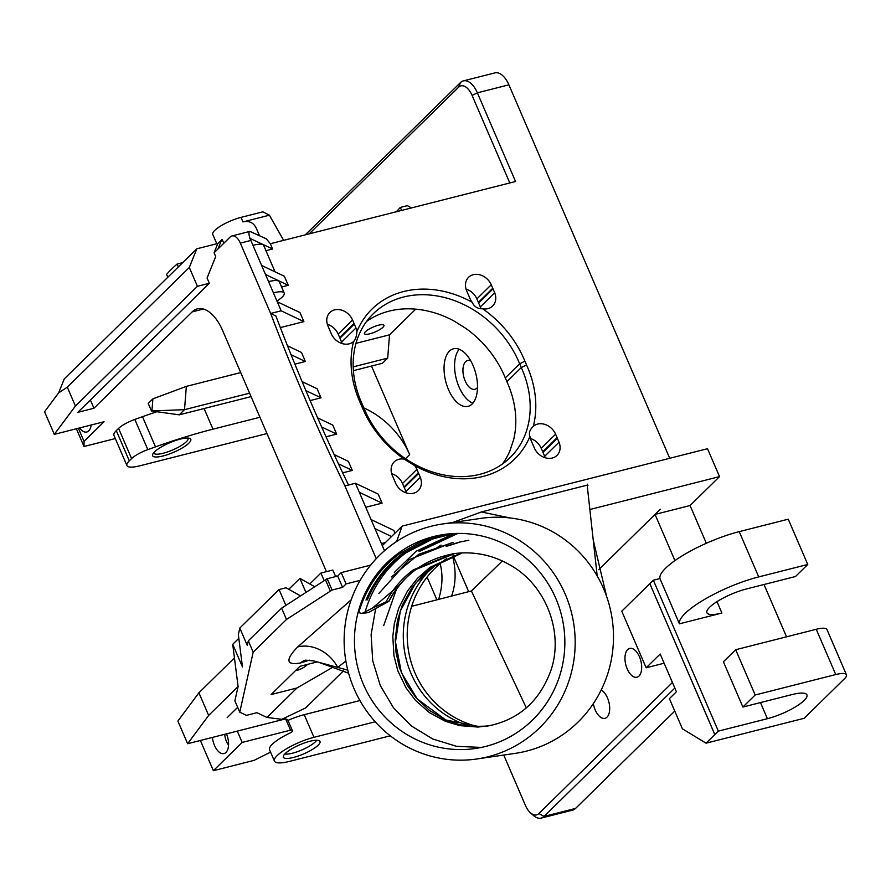 <?xml version="1.0" encoding="UTF-8"?>
<svg xmlns="http://www.w3.org/2000/svg" width="891" height="891" viewBox="0 0 891 891"><rect width="100%" height="100%" fill="white"/><g stroke="black" fill="none" stroke-linecap="round" stroke-linejoin="round"><path stroke-width="1.34" d="M399.914 584.652L372.449 608.096L361.924 613.498L358.739 612.596C365.867 588.361 379.499 568.714 399.636 553.667L421.61 541.216L445.856 534.232M481.374 747.415L456.604 746.335L432.759 739.018L411.286 725.898L393.443 707.744L380.312 685.58L372.705 660.721L371.113 634.648L375.623 608.843M394.379 572.39L416.13 551.251L454.065 533.52M397.163 554.024A108.145 105.138 81.7 0 1 443.996 534.477A108.145 105.138 81.7 0 1 563.691 626.262A108.145 105.138 81.7 0 1 475.315 748.496A108.145 105.138 81.7 0 1 362.459 682.049A108.145 105.138 81.7 0 1 397.163 554.024M435.844 537.351L406.118 552.71C385.992 567.745 372.36 587.392 365.221 611.638M454.755 553.534L415.897 569.46C404.369 577.992 395.303 588.65 388.676 601.447L388.821 601.503C403.378 574.417 425.664 558.39 455.691 553.389M388.665 601.447L386.137 601.815C392.775 589.029 401.852 578.359 413.379 569.828L452.673 553.812M674.933 560.595L655.041 514.419L660.309 509.251L598.752 569.661M453.218 555.795L468.677 591.68M415.707 309.144L389.534 334.827L387.674 358.126L382.406 363.283L353.404 370.645M371.514 366.056L409.66 454.633A76.336 62.203 45.6 0 0 363.829 407.9M309.166 233.876L458.598 87.229A16.962 8.877 75.8 0 1 472.107 95.448L509.808 182.967M672.438 682.506L538.91 813.539A16.962 8.877 75.8 0 1 530.412 812.77A16.962 8.877 75.8 0 1 525.389 805.33L503.738 755.045M436.902 599.866L427.079 577.056M593.35 703.634A14.846 7.763 -104.2 0 0 604.989 718.302A14.846 7.763 -104.2 0 0 607.027 717.121A14.846 7.763 -104.2 0 0 609.099 702.988A14.846 7.763 -104.2 0 0 601.18 690.057M639.014 676.024A14.846 7.763 -104.2 0 0 640.228 658.805A14.846 7.763 -104.2 0 0 629.67 648.425A14.846 7.763 -104.2 0 0 625.794 664.719A14.846 7.763 -104.2 0 0 636.976 677.205A14.846 7.763 -104.2 0 0 639.014 676.024M472.163 403.968A29.681 15.537 75.8 0 1 468.087 406.329A29.681 15.537 75.8 0 1 445.723 381.381A29.681 15.537 75.8 0 1 453.486 348.782A29.681 15.537 75.8 0 1 474.602 369.542A29.681 15.537 75.8 0 1 472.163 403.968M287.971 720.407A29.681 7.373 -23.3 0 1 304.221 714.682L359.919 700.549M304.221 714.682L313.966 737.314L375.222 721.777M414.705 465.67L404.169 459.11A14.846 12.095 45.5 0 0 394.223 461.883A14.846 12.095 45.5 0 0 392.04 474.792L393.688 478.623A14.846 12.095 45.5 0 0 394.312 480.071L395.337 482.476A14.846 12.095 45.5 0 0 418.269 490.618A14.846 12.095 45.5 0 0 420.318 477.376L418.647 473.477A14.846 12.095 45.5 0 0 418.369 472.843L416.888 469.39A14.846 12.095 45.5 0 0 414.705 465.67A99.658 81.237 45.5 0 0 529.945 436.434A14.846 12.095 45.5 0 0 530.746 439.597L532.395 443.428A14.846 12.095 45.5 0 0 533.018 444.876L534.054 447.282A14.846 12.095 45.5 0 0 556.975 455.424A14.846 12.095 45.5 0 0 559.036 442.181L544.657 456.292L542.975 452.394A14.846 12.095 45.5 0 0 542.708 451.759L541.216 448.307A14.846 12.095 45.5 0 0 530.379 438.472M559.036 442.181L557.354 438.283A14.846 12.095 45.5 0 0 557.087 437.648L555.594 434.195A14.846 12.095 45.5 0 0 533.308 426.344A99.658 81.237 45.5 0 0 526.548 364.965L521.291 367.571A95.426 77.784 -134.5 0 1 510.131 457.562A95.426 77.784 -134.5 0 1 363.695 407.555L361.946 406.73A99.658 81.237 45.5 0 0 404.169 459.11M529.945 436.434C528.586 433.115 529.711 429.752 533.308 426.344L532.818 426.811M526.548 364.965A99.658 81.237 45.5 0 0 524.922 361.189L519.665 363.795A95.426 77.784 -134.5 0 1 521.291 367.571L506.901 381.682A95.426 77.784 45.5 0 0 505.286 377.907A95.426 77.784 45.5 0 0 465.625 328.244L453.875 320.927A95.426 77.784 45.5 0 0 366.591 321.428M363.695 407.555A95.426 77.784 -134.5 0 1 362.069 403.79L360.32 402.955A99.658 81.237 45.5 0 0 361.946 406.73M480.917 308.754A14.846 12.095 45.5 0 0 480.316 306.894L478.634 302.996L493.013 288.884A14.846 12.095 45.5 0 0 492.745 288.25L491.253 284.786A14.846 12.095 45.5 0 0 468.588 277.29A14.846 12.095 45.5 0 0 466.405 290.188L468.053 294.03A14.846 12.095 45.5 0 0 468.677 295.478L469.713 297.884A14.846 12.095 45.5 0 0 472.163 302.249A99.658 81.237 45.5 0 0 356.912 331.485A14.846 12.095 45.5 0 0 355.977 327.977L341.598 342.088L339.928 338.19A14.846 12.095 45.5 0 0 339.649 337.544L338.168 334.092A14.846 12.095 45.5 0 0 327.331 324.268M472.163 302.249C474.135 306.671 477.643 308.865 482.688 308.809A14.846 12.095 45.5 0 0 492.634 306.025A14.846 12.095 45.5 0 0 494.694 292.783L480.316 306.894M524.922 361.189A99.658 81.237 45.5 0 0 482.688 308.809M362.069 403.79A95.426 77.784 -134.5 0 1 373.218 313.799A95.426 77.784 -134.5 0 1 519.665 363.795L505.286 377.907M339.928 338.19L354.306 324.079A14.846 12.095 45.5 0 0 354.028 323.433L352.546 319.98A14.846 12.095 45.5 0 0 329.882 312.485A14.846 12.095 45.5 0 0 327.699 325.382L329.347 329.225A14.846 12.095 45.5 0 0 329.96 330.672L330.995 333.078A14.846 12.095 45.5 0 0 353.549 341.576A99.658 81.237 45.5 0 0 360.32 402.955M356.912 331.485C356.534 336.52 355.409 339.872 353.549 341.576L353.805 341.342M502.379 464.044A95.426 77.784 45.5 0 0 509.875 450.957L513.628 439.697A95.426 77.784 45.5 0 0 506.901 381.682M406.441 492.957A14.846 12.095 45.5 0 0 405.94 491.487L404.269 487.589A14.846 12.095 45.5 0 0 403.991 486.954L402.509 483.501A14.846 12.095 45.5 0 0 391.672 473.667M342.099 343.547A14.846 12.095 45.5 0 0 341.598 342.088M365.767 507.269L382.072 503.137L359.329 492.322L355.42 483.267L344.917 485.929A1251.944 655.119 75.8 0 1 270.641 313.465L240.347 243.12L250.85 240.459A12.719 6.66 -104.2 0 0 249.77 238.298L272.624 249.001L265.952 250.694M275.063 271.833L263.725 245.526A21.206 5.268 156.7 0 0 252.955 245.326M434.34 565.729A93.299 90.715 -98.3 0 0 406.664 660.944A93.299 90.715 -98.3 0 0 471.061 726.466M446.413 558.713A93.299 90.715 -98.3 0 0 410.595 660.365A93.299 90.715 -98.3 0 0 478.311 726.744M479.87 726.722L445.756 719.961L417.188 698.867L401.395 672.582L395.47 641.954L400.349 610.87L415.518 583.249L436.479 564.293L462.229 552.921L432.402 567.055L422.434 575.486L411.597 588.294L402.309 605.201L397.464 620.359L395.236 639.604L396.038 652.457L399.424 667.615L407.042 684.956L415.897 697.608L429.44 710.439L445.311 719.828L459.366 724.606L471.328 726.499L487.611 726.109M492.055 725.252L478.022 727.067L459.89 725.642L445.556 721.376L429.406 712.622L415.462 700.359L406.107 687.997L397.876 670.912L393.933 655.642L392.808 636.43L394.334 623.633L398.7 608.263L407.488 591.011L417.4 578.415L429.874 567.422L460.914 552.977M435.276 548.889A106.029 103.078 81.7 0 1 441.067 545.103M372.449 608.096L386.171 601.804M361.924 613.498L368.406 612.551L388.688 601.436M284.819 753.953A18.31 4.544 156.7 0 0 301.938 749.921A18.31 4.544 156.7 0 0 316.628 740.254M449.064 533.865L441.023 535.781M228.564 745.043A11.026 5.769 75.8 0 1 224.777 734.295M153.664 452.817A18.689 4.644 156.7 0 0 172.743 449.933A18.689 4.644 156.7 0 0 187.945 438.06M170.894 442.259A15.693 3.898 -23.3 0 1 168.432 443.317M154.544 451.882A20.783 5.168 156.7 0 0 152.729 454.254A20.783 5.168 156.7 0 0 173.745 452.26A20.783 5.168 156.7 0 0 189.627 438.361A20.783 5.168 156.7 0 0 172.642 441.568A20.783 5.168 156.7 0 0 154.544 451.882M285.231 753.541A19.936 4.956 156.7 0 0 283.282 756.737A19.936 4.956 156.7 0 0 303.653 753.909A19.936 4.956 156.7 0 0 319.702 741.045A19.936 4.956 156.7 0 0 304.031 743.105A19.936 4.956 156.7 0 0 285.231 753.541M295.556 670.567A14 7.173 144.3 0 0 307.74 664.318M212.448 737.425A14.423 7.54 -104.2 0 0 225.156 753.073A14.423 7.54 -104.2 0 0 226.481 733.861M270.574 752.16L254.013 760.379L213.372 770.693L242.174 742.437L290.511 730.175L292.616 731.166L291.368 732.391A29.681 7.373 156.7 0 0 269.55 749.788L274.428 761.103A29.681 7.373 156.7 0 0 289.419 761.404L390.291 735.81M79.544 427.958A14.423 7.54 -104.2 0 0 87.919 431.511A14.423 7.54 -104.2 0 0 91.194 425.007M54.295 434.363L75.423 406.04L67.304 387.173L189.304 267.456L196.811 248.801L64.286 378.864L58.65 392.842L44.55 411.72L54.295 434.363L104.058 421.733L84.032 441.39L78.375 428.259M167.82 277.257L166.584 274.383A139.954 34.771 -23.3 0 1 177.097 264.059L182.722 262.633M177.097 264.059L178.345 266.932M259.96 417.255L212.971 429.161L204.084 408.535M266.977 433.549L139.787 465.826A25.449 6.326 -23.3 0 1 126.934 465.57L113.937 435.387A25.449 6.326 -23.3 0 1 116.298 430.643L118.592 428.393L131.59 458.575A16.962 4.21 -23.3 0 1 147.828 449.621L155.491 446.881A203.571 50.587 -23.3 0 1 212.971 429.161M131.59 458.575L129.295 460.825L116.298 430.643M126.934 465.57A25.449 6.326 -23.3 0 1 129.295 460.825M151.47 410.963L179.236 414.838L184.504 409.671L151.47 410.963L148.218 403.411L152.884 398.845L186.364 386.382L240.726 372.583M313.966 737.314A29.681 7.373 156.7 0 0 286.067 749.041A29.681 7.373 156.7 0 0 274.428 761.103M760.457 702.587L767.396 718.692L718.346 731.132L706.073 743.183L714.816 734.585L649.829 583.661L653.359 580.219L659.93 578.549L679.421 623.823L721.899 613.053L716.988 601.648M649.829 583.661L621.773 611.193L646.142 667.793L660.175 654.027L676.425 691.75L669.408 698.633L682.406 728.816L706.051 743.183L714.816 734.585M391.038 545.448A118.748 115.451 -98.3 0 0 352.936 686.025A118.748 115.451 -98.3 0 0 476.852 758.987A118.748 115.451 -98.3 0 0 573.893 624.769A118.748 115.451 -98.3 0 0 442.459 523.997A118.748 115.451 -98.3 0 0 391.038 545.448M347.78 670.143L337.711 667.415L345.875 661.033M442.459 523.997L480.772 518.384A118.748 115.451 81.7 0 1 529.655 522.015A118.748 115.451 81.7 0 1 543.922 527.372A118.748 115.451 81.7 0 1 575.341 548.388A118.748 115.451 81.7 0 1 597.204 575.942A118.748 115.451 81.7 0 1 599.309 579.751A118.748 115.451 81.7 0 1 607.139 597.972A118.748 115.451 81.7 0 1 544.479 744.898A118.748 115.451 81.7 0 1 515.176 753.374L476.852 758.987M351.177 599.81L297.683 646.944A33.925 27.866 -135 0 1 337.711 667.415L313.142 660.777M333.345 666.925L296.959 687.997L271.109 694.557L299.888 666.323L317.307 661.902M297.683 646.944C289.386 655.386 281.957 666.368 300.523 662.982A33.925 18.956 76.7 0 1 300.857 662.681A33.925 18.956 76.7 0 1 305.535 660.186M238.833 638.324L232.718 644.316L242.463 666.958L238.354 634.581L239.813 628.055L247.286 645.407L248.311 640.829L281.623 608.141L286.501 619.457L332.065 590.042L327.197 578.716L281.623 608.141M300.467 595.867L286.067 587.759L279.061 589.541L239.813 628.055M314.59 586.657L299.899 578.393L305.903 592.315M299.899 578.393L288.784 589.296M296.959 687.997L266.944 717.444L256.942 712.689L246.428 715.362L239.757 712.187L234.879 700.861L238.086 686.549L232.718 644.316M67.304 387.173L58.583 392.909M292.616 731.166L287.737 719.85L285.632 718.859L290.511 730.175M238.086 686.549L208.661 715.417L198.916 692.786L177.877 721.064L187.622 743.707L285.632 718.859M237.296 731.121L242.174 742.437M266.944 717.444L281.779 719.315L305.691 707.922L343.425 670.901M411.664 606.314L471.395 590.978L502.346 560.985M526.325 707.899L471.395 590.978M336.809 576.277L335.105 575.319L332.833 570.04L320.916 573.058L309.812 583.961M324.101 580.453L320.916 573.058M234.444 657.914L198.916 692.786M177.877 721.064L187.633 743.695L208.661 715.417M200.375 740.488L213.372 770.693M249.58 393.165L184.504 409.671L186.364 386.382M152.884 398.845L151.949 410.495M118.592 428.393A16.962 4.21 -23.3 0 1 134.831 419.438L142.493 416.698A203.571 50.587 -23.3 0 1 156.894 411.72M115.307 438.561L84.021 446.491L84.032 441.39M76.381 428.76L84.021 446.491M189.304 267.456L197.423 286.312L75.423 406.04M382.952 327.275A10.603 2.64 -23.3 0 1 372.449 333A10.603 2.64 -23.3 0 1 364.452 333.691A10.603 2.64 -23.3 0 1 373.151 327.075A10.603 2.64 -23.3 0 1 383.932 325.304A10.603 2.64 -23.3 0 1 382.952 327.275M90.392 400.014L93.945 408.256L77.829 412.344L209.34 283.293L207.068 278.014L215.7 256.563L214.074 252.799L217.838 243.477L196.811 248.801M217.838 243.477L222.204 239.556L223.797 243.254M396.239 211.78A131.467 32.666 156.7 0 0 400.304 207.425L407.343 205.643L411.419 207.926M472.887 403.189A29.681 15.537 75.8 0 1 456.237 378.708A29.681 15.537 75.8 0 1 459.199 349.261M179.236 414.838L251.073 396.618M387.674 358.126L353.204 366.869M355.977 343.347L389.534 334.827M451.559 596.101A76.336 62.203 45.6 0 0 452.472 556.084M440.143 563.535C443.016 574.74 442.504 586.712 438.617 599.431M589.864 509.518L719.538 476.618L690.068 505.531L655.041 514.419M272.624 249.001L270.352 243.722L515.555 181.508L477.364 92.831A21.206 11.093 -104.2 0 0 463.387 80.881A21.206 11.093 -104.2 0 0 460.48 82.573L305.29 234.856M530.412 812.77L533.419 815.454A21.206 11.093 -104.2 0 0 541.127 818.116A21.206 11.093 -104.2 0 0 544.033 816.423L674.832 688.075M767.396 718.692A29.681 7.373 156.7 0 0 795.295 706.964A29.681 7.373 156.7 0 0 806.934 694.902A29.681 7.373 156.7 0 0 791.943 694.601L742.894 707.042L755.178 695.002L735.676 649.728L816.245 629.28L835.747 674.554A21.206 5.268 -23.3 0 1 846.45 674.777A21.206 5.268 -23.3 0 1 844.49 678.719L804.161 718.291L706.051 743.183M755.178 695.002L835.747 674.554M742.894 707.042L723.403 661.768L735.676 649.728M679.421 623.823A59.374 14.757 -23.3 0 1 758.72 576.911L807.758 564.471L795.485 576.522L746.446 588.962A29.681 7.373 156.7 0 0 718.536 600.69A29.681 7.373 156.7 0 0 706.908 612.752A29.681 7.373 156.7 0 0 721.899 613.053M807.758 564.471L788.257 519.197L739.218 531.637A59.374 14.757 -23.3 0 0 659.93 578.549M718.346 731.132L653.359 580.219M649.851 583.661L714.838 734.574M664.129 663.227L646.142 667.793M470.749 360.844A14.846 7.763 -104.2 0 0 467.641 360.499A14.846 7.763 -104.2 0 0 463.765 376.804A14.846 7.763 -104.2 0 0 474.948 389.278A14.846 7.763 -104.2 0 0 476.986 388.097A14.846 7.763 -104.2 0 0 477.509 387.496M597.204 575.942L587.169 485.161L587.347 484.158L587.971 485.606L587.18 485.294M510.276 517.983L481.374 511.969L587.169 485.161M452.617 522.505L481.374 511.969M423.025 542.552L424.907 541.372M426.666 540.291L430.899 537.808M346.087 583.928L342.578 587.369L337.7 576.054L341.208 572.612L346.087 583.928L360.164 580.353M342.578 587.369L332.065 590.042M286.501 619.457L253.189 652.156L248.311 640.829M239.757 712.187L253.189 652.156M330.26 590.933L325.393 579.618M279.061 589.541L285.877 605.368M327.197 578.716L337.7 576.054M197.423 286.312L209.34 283.293M221.692 239.69L217.939 249.012L214.074 252.799M227.183 717.634L237.674 707.343M326.451 571.654L222.538 330.372A38.168 19.97 -104.2 0 0 197.368 308.854A38.168 19.97 -104.2 0 0 192.133 311.895L203.426 309.032M93.945 408.256L192.133 311.895M545.147 457.762A14.846 12.095 45.5 0 0 544.657 456.292M478.634 302.996A14.846 12.095 45.5 0 0 478.356 302.361L476.874 298.897A14.846 12.095 45.5 0 0 466.038 289.074M259.426 235.525L256.285 228.252C253.634 222.672 249.179 220.556 242.942 221.904L240.993 217.382L262.878 211.835L269.405 215.199L242.942 221.904M216.78 243.733L212.749 234.378A21.206 5.268 -23.3 0 1 221.057 225.768A21.206 5.268 -23.3 0 1 240.993 217.382M401.596 210.421L400.304 207.425M541.127 818.116L572.657 810.119A21.206 11.093 -104.2 0 0 575.564 808.427L544.033 816.423L538.91 813.539M674.765 711.085L575.564 808.427M846.45 674.777L826.948 629.503A21.206 5.268 156.7 0 0 816.245 629.28M786.53 636.82L763.999 584.507M706.329 543.276L690.068 505.531M396.618 541.516L402.153 526.113L707.51 448.708L719.538 476.618M370.611 565.15L341.208 572.612M376.247 558.69L344.917 485.929M359.329 492.322L384.489 550.749M250.85 240.459L281.155 310.803L270.641 313.465L275.876 315.971A1264.663 661.779 75.8 0 0 348.504 485.027M217.939 249.012L230.212 236.961A12.719 6.66 75.8 0 1 231.961 235.948A12.719 6.66 75.8 0 1 240.347 243.12M249.981 238.242C248.634 234.199 248.6 231.916 249.914 231.393L266.242 238.777L270.352 243.722M354.028 323.433L339.649 337.544M355.977 327.977L354.306 324.079M542.975 452.394L557.354 438.283M557.087 437.648L542.708 451.759M420.318 477.376L405.94 491.487M404.269 487.589L418.647 473.477M418.369 472.843L403.991 486.954M492.745 288.25L478.356 302.361M494.694 292.783L493.013 288.884M283.639 240.347L269.405 215.199M669.731 458.286L508.895 84.834A21.206 11.093 -104.2 0 0 494.917 72.884L463.387 80.881M402.153 526.113L382.284 545.615M391.561 536.516L374.955 528.619M381.404 543.577L385.402 542.563M371.057 519.564L393.8 530.379L394.991 533.141M355.42 483.267L378.174 494.082L382.072 503.137M342.69 472.854L352.29 470.415L338.457 463.843M334.158 454.599L348.392 461.36L352.29 470.415M326.05 436.802L336.653 434.117L321.651 426.978M317.63 417.868L332.755 425.063L336.653 434.117M310.124 400.571L321.016 397.809L305.88 390.614M302.094 381.615L317.118 388.754L321.016 397.809M294.888 364.163L305.379 361.501L291.056 354.696M287.492 345.797L301.481 352.446L305.379 361.501M280.342 327.587L303.898 321.618L281.155 310.803M277.246 301.748L299.989 312.563L303.898 321.618M276.789 300.679L277.914 300.401A21.206 5.268 156.7 0 0 284.196 293.061A21.206 5.268 156.7 0 0 273.426 292.861M284.196 293.061L279.362 281.823A21.206 5.268 156.7 0 0 268.581 281.623M281.589 287.002L288.261 285.309L265.518 274.495M261.62 265.44L284.363 276.255L288.261 285.309M383.687 625.616L396.551 588.973M446.113 546.272L459.968 541.928M468.833 540.28L461.304 541.728M460.647 541.884L447.627 546.005M367.337 599.866C375.3 581.021 387.451 565.54 403.801 553.422L426.266 540.792L451.046 533.876M453.887 533.52L425.185 540.882L402.465 553.612C386.115 565.729 373.953 581.21 365.989 600.066M457.283 533.419L418.948 551.217M420.296 551.017L457.863 533.408M450.378 533.976L453.408 533.542M452.338 542.686L418.848 554.258L391.461 576.934M378.864 593.473L409.437 559.515L451.726 542.775M405.494 458.72L409.66 454.633M416.888 469.39L402.509 483.501M300.523 662.982L309.3 660.142M142.493 416.698L155.491 446.881M147.828 449.621L134.831 419.438M458.598 87.229L460.48 82.573M758.72 576.911L739.218 531.637M472.107 95.448L477.364 92.831L508.895 84.834M352.546 319.98L338.168 334.092M555.594 434.195L541.216 448.307M491.253 284.786L476.874 298.897M487.199 726.176L486.352 726.299M486.163 726.332C518.027 720.529 539.668 701.707 551.084 669.887C563.914 631.697 545.782 584.451 509.362 564.604C491.587 554.558 472.642 550.961 452.55 553.823M348.593 673.206L318.399 662.191M305.691 660.153L313.788 660.944M593.228 539.991L606.571 596.302M231.961 235.948L249.914 231.393M453.007 542.586L451.67 542.786"/></g></svg>
